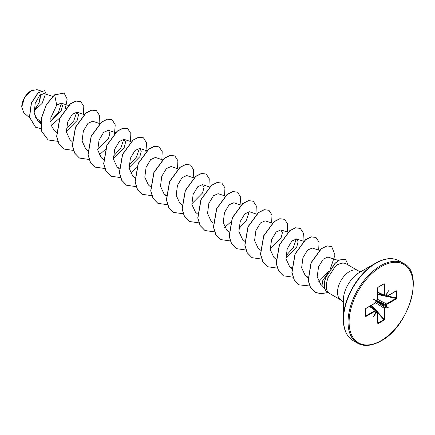 <?xml version="1.0" encoding="UTF-8"?>
<svg xmlns="http://www.w3.org/2000/svg" width="435" height="435" viewBox="0 0 435 435"><rect width="100%" height="100%" fill="white"/><g stroke="black" fill="none" stroke-linecap="round" stroke-linejoin="round"><path stroke-width="0.65" d="M31.048 90.784A13.153 7.596 120 0 0 21.75 106.89A13.153 7.596 120 0 0 21.75 106.972M40.672 90.882L36.997 89.67L31.179 90.708L24.512 97.75L21.75 107.053L23.767 112.632L29.542 117.787M391.13 258.7A45.822 26.459 120 0 0 375.715 263.093C384.85 258.026 392.647 257.275 399.107 260.853A46.039 26.584 120 0 0 376.085 263.131A46.039 26.584 120 0 0 346.004 303.706A46.039 26.584 120 0 0 353.062 340.6C346.738 336.793 343.487 329.665 343.313 319.219L343.313 300.406A22.783 13.153 120 0 1 359.419 272.5L375.715 263.093A45.822 26.459 120 0 0 343.313 319.219A45.822 26.459 120 0 0 347.212 334.765M361.49 271.592C361.066 271.799 359.908 271.494 358.01 270.679A16.981 9.804 120 0 0 349.517 271.522A16.981 9.804 120 0 0 338.425 286.486A16.981 9.804 120 0 0 341.029 300.096L329.322 293.337A16.981 9.804 -60 0 1 328.909 293.076M327.691 273.316L322.553 280.945L322.041 285.561L324.782 288.655M344.547 263.262L342.698 262.881L337.451 264.665L335.026 266.758A16.981 9.804 -60 0 1 337.816 264.763A16.981 9.804 -60 0 1 344.547 263.262A16.981 9.804 -60 0 1 346.309 263.925L358.01 270.679M348.109 264.964L345.564 259.374L339.512 260.01L335.211 263.311L326.228 276.78A16.421 9.483 -60 0 0 327.794 292.586A16.421 9.483 -60 0 0 328.931 293.081C325.608 290.069 325.385 284.816 328.256 277.312L335.026 266.758M40.846 121.778L35.284 117.33M52.684 96.407L43.897 93.514L39.525 95.656L35.213 103.312L34.142 113.171L37.823 120.865L40.792 122.626M50.601 121.534L61.123 110.881L62.52 105.672L61.117 103.073L56.724 105.101L50.803 117.787L51.118 125.144L54.288 130.62L56.458 132.039M66.332 131.386L77.131 120.451L78.534 114.954L76.973 112.186L72.286 114.274L67.681 121.985L66.386 131.946L69.97 139.678L72.123 141.598M99.892 123.627L92.655 121.24L87.973 123.328L83.362 131.038L82.068 141L85.657 148.732L87.805 150.651M97.701 149.499L108.494 138.569L109.903 133.061L108.337 130.299L103.65 132.387L99.044 140.092L97.755 150.059L101.339 157.785L103.639 159.259M113.383 158.552L124.176 147.623L125.584 142.114L124.024 139.352L119.331 141.446L114.731 149.145L113.437 159.112L117.02 166.839L119.32 168.312M129.065 167.605L139.858 156.682L141.266 151.173L139.706 148.406L135.019 150.494L130.413 158.199L129.119 168.166L132.702 175.892L134.872 177.311M162.467 159.792L155.387 157.459L150.7 159.547L146.095 167.257L144.801 177.214L148.389 184.951L150.537 186.871M178.149 168.845L171.069 166.513L166.382 168.606L161.776 176.305L160.482 186.267L164.071 194.005L166.371 195.478M193.831 177.899L186.756 175.566L182.069 177.659L177.458 185.364L176.17 195.326L179.753 203.058L182.037 205.097M191.797 203.825L202.596 192.895L203.999 187.393L202.438 184.625L197.751 186.713L193.145 194.418L191.851 204.385L195.435 212.111L197.588 214.036M225.2 196.011L218.12 193.678L213.433 195.766L208.827 203.471L207.533 213.438L211.122 221.165L213.27 223.09M240.881 205.064L233.802 202.732L229.114 204.82L224.509 212.525L223.215 222.492L226.804 230.224L228.973 231.637M256.721 214.172L249.489 211.785L244.796 213.879L240.191 221.578L238.902 231.545L242.485 239.277L244.639 241.197M272.402 223.226L265.171 220.839L260.478 222.932L255.872 230.637L254.584 240.599L258.167 248.331L260.32 250.25M270.211 249.097L281.01 238.162L282.413 232.665L280.852 229.897L276.165 231.985L271.56 239.69L270.265 249.652L273.854 257.384L276.149 258.858M285.898 258.151L296.692 247.221L298.1 241.719L296.534 238.951L291.852 241.039L287.241 248.749L285.953 258.711L289.536 266.438L291.836 267.916M319.453 250.386L312.216 248.004L307.529 250.098L302.923 257.803L301.634 267.759L305.218 275.496L307.953 277.144M338.419 260.522L327.903 257.058L323.232 259.135L318.578 266.769L317.175 276.682L320.666 284.338L322.107 285.626M296.3 238.891L293.359 247.553L285.844 255.97M249.25 211.725L246.313 220.382L238.793 228.81M139.466 148.34L136.53 157.002L129.01 165.425M123.785 139.287L120.848 147.949L113.328 156.372M76.739 112.127L73.798 120.789L66.278 129.211M61.444 103.225L58.464 112.415L50.59 121.169M45.115 95.037L42.162 103.378L33.984 111.05M33.984 110.327L39.123 102.818L40.504 94.721M56.724 105.101L54.641 94.928L64.114 93.095L67.175 99.039L65.25 108.87M59.905 117.809L51.238 125.563M41.107 128.706L35.599 127.248L29.569 117.222L31.423 103.155L38.269 92.693L44.669 90.698L46.289 94.303M54.511 94.852L46.257 104.726L41.281 118.363L41.755 131.468L48.144 139.972L41.885 131.544L41.412 118.44L46.387 104.797L54.511 94.852L64.048 93.057M35.534 127.21L29.439 117.145L31.293 103.084L38.139 92.617L44.604 90.659M396.889 291.064L396.889 297.991L396.312 298.921L386.84 304.391L386.405 305.147L386.351 306.37L388.542 307.92L385.878 306.985L385.899 305.158L386.584 303.94L396.508 298.04L396.508 291.113L396.057 290.95L396.889 291.064L396.106 291.042M385.878 306.985L384.638 308.208L384.116 308.214L384.834 307.012L385.638 306.544L375.949 300.949M384.638 308.208L384.638 319.143L384.116 320.111L384.116 308.214L375.655 302.744M384.116 320.111L378.118 323.575L377.602 323.205L383.969 319.752L377.71 312.885M377.602 323.205L377.602 312.27L377.161 312.015L376.357 312.482L376.117 312.042L376.922 311.574L377.607 311.971L375.905 310.851M376.357 312.482L373.692 316.495L375.943 311.9M375.835 312.183L375.835 311.248L375.139 310.546L375.856 310.96L369.44 306.436M375.394 310.998L365.927 316.468L365.346 316.201L365.346 309.274L365.927 308.339L375.394 302.874L375.835 302.113L375.883 300.889L373.692 299.345L376.128 300.471L377.602 299.052L377.602 288.117L378.118 287.154L384.116 283.691L384.638 284.055L384.638 294.99L385.073 295.245L386.106 294.707L388.542 290.77L386.351 294.848L386.405 296.012L386.84 296.262L396.312 290.797M48.144 139.972L57.811 141.337M83.438 114.318L83.792 106.319L80.741 101.627L76.043 101.089L70.323 103.987L59.905 118.179L56.74 136.563L59.051 144.094L63.825 149.026L73.395 150.412M99.126 123.371L99.474 115.378L96.423 110.68L91.725 110.142L86.005 113.04L75.592 127.237L72.422 145.622L74.738 153.153L79.513 158.084L89.077 159.466M99.175 154.958L105.444 149.379M114.53 133.496L115.231 124.818L112.105 119.734L107.407 119.201L101.687 122.094L91.274 136.291L88.109 154.67L90.42 162.206L95.194 167.138L104.862 168.503M130.489 141.478L130.837 133.485L127.787 128.793L123.089 128.254L117.374 131.147L106.956 145.344L103.791 163.729L106.102 171.259L110.876 176.191L120.446 177.578M130.543 173.07L136.579 167.747M145.894 151.603L146.6 142.93L143.474 137.846L138.776 137.308L133.056 140.2L122.637 154.398L119.473 172.782L121.784 180.313L126.558 185.245L136.128 186.631M161.853 159.591L162.206 151.592L159.156 146.899L154.458 146.361L148.737 149.259L138.319 163.457L135.154 181.841L137.471 189.372L142.245 194.304L151.81 195.685M177.54 168.644L177.888 160.645L174.837 155.953L170.139 155.415L164.419 158.313L154.006 172.51L150.836 190.889L153.153 198.42L157.927 203.352L167.595 204.722M193.222 177.697L193.57 169.704L190.519 165.006L185.821 164.474L180.106 167.366L169.688 181.564L166.523 199.948L168.834 207.479L173.608 212.41L183.276 213.775M208.903 186.751L209.257 178.758L206.206 174.06L201.508 173.527L195.788 176.42L185.37 190.617L182.205 209.001L184.516 216.532L189.29 221.464L198.86 222.85M224.585 195.81L224.938 187.811L221.888 183.119L217.19 182.58L211.47 185.473L201.052 199.67L197.887 218.055L200.203 225.586L204.977 230.517L214.542 231.904M224.645 227.396L230.675 222.073M239.995 205.934L240.696 197.256L237.57 192.172L232.872 191.634L227.152 194.527L216.739 208.724L213.569 227.108L215.885 234.639L220.659 239.571L230.327 240.941M255.954 213.917L256.302 205.918L253.252 201.226L248.554 200.687L242.839 203.585L232.42 217.783L229.256 236.167L231.567 243.698L236.341 248.63L245.911 250.011M271.636 222.97L271.989 214.977L268.939 210.279L264.241 209.746L258.52 212.639L248.102 226.836L244.938 245.215L247.249 252.751L252.023 257.683L261.593 259.064M287.317 232.024L287.671 224.03L284.62 219.332L279.922 218.8L274.202 221.692L263.784 235.89L260.619 254.274L262.936 261.805L267.71 266.737L277.274 268.123M303.005 241.082L303.353 233.084L300.302 228.391L295.604 227.853L289.884 230.746L279.471 244.943L276.301 263.327L278.617 270.858L283.392 275.79L292.962 277.177M318.686 250.136L319.034 242.137L315.984 237.445L311.286 236.906L305.566 239.805L295.153 254.002L291.988 272.386L294.299 279.917L299.073 284.849L309.747 285.996M318.665 281.777L328.746 271.418M330.339 268.912L334.993 254.964L331.671 246.498L327.033 245.949L321.389 248.755L311.172 262.745L308.29 280.483L310.552 287.595L315.06 292.211L320.97 293.799L327.702 292.532M80.671 101.589L75.907 101.012L70.193 103.911L59.774 118.108L56.61 136.487L58.921 144.018L63.76 148.987M96.358 110.642L91.595 110.066L85.874 112.964L75.456 127.161L72.292 145.546L74.608 153.076L79.447 158.046M112.04 119.696L107.276 119.125L101.556 122.017L91.143 136.215L87.973 154.599L90.29 162.13L95.129 167.1M127.721 128.755L122.958 128.178L117.243 131.071L106.825 145.268L103.66 163.652L105.971 171.183L110.811 176.153M143.403 137.808L138.64 137.232L132.925 140.124L122.507 154.322L119.342 172.706L121.653 180.237L126.493 185.207M159.09 146.861L154.327 146.285L148.607 149.183L138.189 163.381L135.024 181.765L137.34 189.296L142.18 194.266M174.772 155.915L170.009 155.338L164.289 158.237L153.876 172.434L150.706 190.813L153.022 198.344L157.861 203.319M190.454 164.968L185.691 164.397L179.976 167.29L169.558 181.487L166.393 199.872L168.704 207.403L173.543 212.372M206.136 174.027L201.372 173.451L195.658 176.344L185.239 190.541L182.075 208.925L184.386 216.456L189.225 221.426M221.823 183.081L217.06 182.504L211.339 185.397L200.921 199.6L197.756 217.978L200.073 225.515L204.912 230.479M237.505 192.134L232.741 191.558L227.021 194.456L216.608 208.648L213.438 227.032L215.755 234.563L220.594 239.533M253.186 201.187L248.423 200.617L242.703 203.509L232.29 217.707L229.125 236.091L231.436 243.622L236.276 248.592M268.868 210.241L264.105 209.67L258.39 212.563L247.972 226.76L244.807 245.144L247.118 252.675L251.957 257.645M284.555 219.3L279.792 218.723L274.072 221.616L263.653 235.813L260.489 254.198L262.805 261.729L267.645 266.698M300.237 228.353L295.474 227.777L289.753 230.67L279.341 244.867L276.171 263.251L278.487 270.782L283.326 275.752M315.919 237.407L311.155 236.83L305.435 239.728L295.022 253.926L291.858 272.31L294.169 279.841L299.008 284.811M331.601 246.46L326.902 245.873L321.253 248.679L311.041 262.669L308.159 280.406L310.421 287.519L314.994 292.173M345.499 259.336L339.382 259.934L335.08 263.235L326.092 276.703A16.421 9.483 -60 0 0 327.664 292.51A16.421 9.483 -60 0 0 327.729 292.548M33.995 110.006A13.153 7.596 120 0 0 40.286 94.912M384.763 295.506L386.584 296.42L385.899 296.028L385.878 294.778M377.71 292.113L384.834 295.408L384.116 294.995L384.116 283.691M384.638 284.055L383.969 283.876L378.091 287.269M378.118 287.154L377.607 287.818M365.672 308.497L365.346 309.274M365.438 309.193L365.672 316.017L375.139 310.546M365.46 316.082L365.927 316.468M377.607 322.906L377.971 323.216L377.607 322.906M396.889 297.991L387.427 296.05M396.312 298.921L396.057 298.47L386.764 296.436L396.328 290.933M386.84 304.391L386.584 303.94L377.613 299.345M385.693 295.012L386.405 295.082M386.106 294.707L385.888 294.941L386.351 294.848M386.405 306.077L376.21 300.498M386.351 306.37L385.888 306.387L386.106 306.795M384.116 294.995L384.638 294.99M384.638 319.143L384.116 319.149L377.607 311.971M377.64 287.839L377.602 288.117M378.118 323.575L377.71 322.906M377.607 298.753L377.602 299.052M377.602 312.27L377.444 311.547L369.897 306.169M375.981 300.667L373.692 299.345M375.878 300.911L375.835 301.183M376.128 312.553L375.981 312.107L375.883 312.417M375.856 301.825L375.318 303.043L365.846 308.513L365.454 309.122L365.346 316.201M388.542 307.92L385.888 306.387M380.592 265.736A46.039 26.584 120 0 0 350.518 306.305A46.039 26.584 120 0 0 357.57 343.199C364.03 346.777 371.827 346.032 380.962 340.958C409.134 326.467 424.484 272.593 403.615 263.452A46.039 26.584 120 0 0 380.592 265.736M381.12 266.644A45.3 26.154 120 0 0 349.087 322.123A45.3 26.154 120 0 0 381.12 340.616A45.3 26.154 120 0 0 413.152 285.137A45.3 26.154 120 0 0 381.12 266.644M328.256 277.312L326.092 276.703M384.116 284.06L383.692 284.06M365.454 315.647L365.672 316.017M374.714 309.6L371.006 305.533M371.463 305.267L376.71 311.025M375.943 301.265L385.073 307.453M386.405 305.147L376.482 300.335M385.318 296.121L377.71 294.451M377.71 293.924L383.088 295.099M385.899 296.028L386.405 296.012M377.161 312.015L376.922 311.574M375.971 300.868L375.835 302.113M375.835 311.248L375.856 310.96M353.062 340.6L357.57 343.199M375.715 263.093L359.446 272.489M37.818 120.865L40.759 123.491M61.117 103.073L68.523 105.515M54.288 130.62L56.441 132.544M76.973 112.186L84.205 114.568M108.337 130.293L115.416 132.626M101.339 157.785L103.622 159.824M124.024 139.347L131.098 141.679M117.02 166.839L119.174 168.764M139.706 148.406L146.785 150.738M132.702 175.892L134.855 177.817M164.071 194.005L166.349 196.044M202.438 184.625L209.67 187.006M226.804 230.224L228.957 232.143M280.852 229.897L287.932 232.225M273.849 257.384L276.133 259.423M296.534 238.951L303.614 241.284M289.536 266.438L291.689 268.362M305.218 275.496L307.964 277.949M341.029 300.096C342.628 301.27 343.471 302.124 343.558 302.657M399.107 260.853L403.615 263.452M377.71 292.478L384.371 295.474L385.818 294.925M377.71 292.646L386.133 296.491L386.764 296.436M369.755 306.256L375.677 310.525L375.927 312.058M376.15 300.558L377.085 299.981L377.71 298.905L377.71 287.965L378.042 287.323L384.067 283.843M377.727 323.156L377.71 312.118"/></g></svg>
